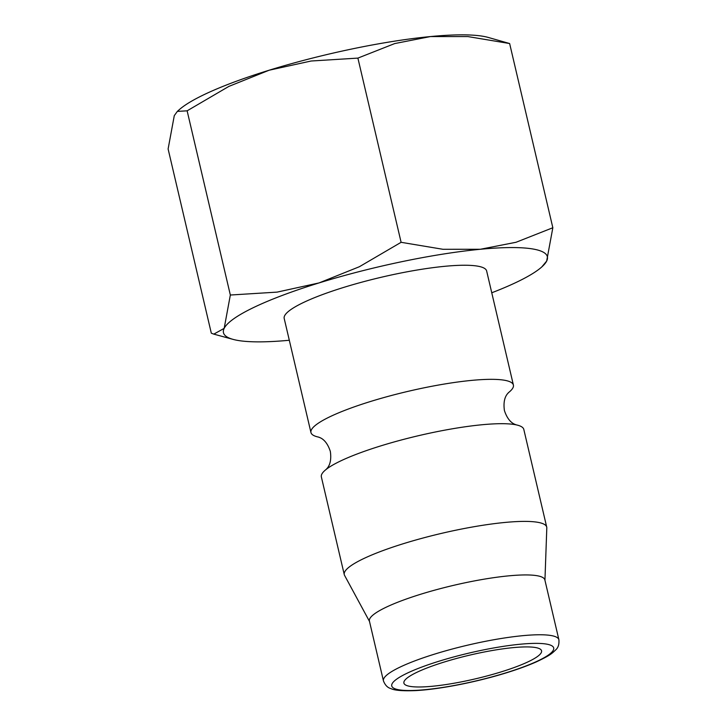 <?xml version="1.0" encoding="UTF-8"?>
<svg xmlns="http://www.w3.org/2000/svg" width="727" height="727" viewBox="0 0 727 727"><rect width="100%" height="100%" fill="white"/><g stroke="black" fill="none" stroke-linecap="round" stroke-linejoin="round"><path stroke-width="1.09" d="M318.871 437.172A103.97 17.939 -13.2 0 1 310.956 432.547A103.97 17.939 -13.2 0 1 370.706 401.431A103.97 17.939 -13.2 0 1 504.602 380.266A103.97 17.939 -13.2 0 1 513.398 385.065A103.97 17.939 -13.2 0 1 508.364 392.725M513.398 385.065L486.645 270.971A103.97 17.939 166.8 0 0 477.848 266.182A103.97 17.939 166.8 0 0 362.21 282.067A103.97 17.939 166.8 0 0 284.193 318.453L310.956 432.547M369.489 621.412L344.58 575.402A103.97 17.939 -13.2 0 1 344.271 574.603L321.352 476.894A103.97 17.939 -13.2 0 1 326.85 468.879A103.97 17.939 -13.2 0 1 381.112 445.787A103.97 17.939 -13.2 0 1 515.007 424.623A103.97 17.939 -13.2 0 1 515.316 424.677A103.97 17.939 -13.2 0 1 523.803 429.412L546.722 527.12A103.97 17.939 -13.2 0 1 546.804 527.966L544.941 580.255M344.271 574.603A103.97 17.939 -13.2 0 1 422.296 538.216A103.97 17.939 -13.2 0 1 537.925 522.331A103.97 17.939 -13.2 0 1 546.722 527.12M369.407 621.058A90.112 15.54 -13.2 0 1 437.027 589.524A90.112 15.54 -13.2 0 1 537.244 575.748A90.112 15.54 -13.2 0 1 544.859 579.901L558.89 639.724A90.112 15.54 -13.2 0 0 551.275 635.571A90.112 15.54 -13.2 0 0 435.228 653.918A90.112 15.54 -13.2 0 0 383.438 680.881L369.407 621.058M289.31 340.263A166.356 28.698 -13.2 0 1 237.529 340.372A166.356 28.698 -13.2 0 1 233.076 339.382A166.356 28.698 -13.2 0 1 224.17 328.359L213.802 334.129L211.312 333.184L168.11 148.971L174.28 115.648L177.333 111.395L187.13 110.822L228.86 86.404L269.172 70.21A166.356 28.698 -13.2 0 1 430.42 36.568A166.356 28.698 -13.2 0 1 483.41 36.35A166.356 28.698 -13.2 0 1 487.872 37.331L509.636 43.538L467.788 36.559L430.42 36.568L394.697 43.575L357.893 58.105L311.12 61.013L269.172 70.21A166.356 28.698 -13.2 0 0 179.215 109.732L177.333 111.395M541.733 266.991L546.668 261.075L552.838 227.742L516.043 242.273L480.311 249.279A166.356 28.698 -13.2 0 1 533.3 249.061A166.356 28.698 -13.2 0 1 546.668 261.075A166.356 28.698 -13.2 0 1 541.733 266.991A166.356 28.698 -13.2 0 1 491.761 292.781M409.874 686.352A70.701 12.195 -13.2 0 1 403.894 683.098A70.701 12.195 -13.2 0 1 456.947 658.353A70.701 12.195 -13.2 0 1 535.581 647.548A70.701 12.195 -13.2 0 1 541.56 650.801A70.701 12.195 -13.2 0 1 488.508 675.547A70.701 12.195 -13.2 0 1 409.874 686.352M319.062 282.921A166.356 28.698 -13.2 0 1 480.311 249.279L442.943 249.288L401.104 242.309L359.374 266.727L319.062 282.921L277.114 292.118L230.341 295.026L224.17 328.359A166.356 28.698 -13.2 0 1 319.062 282.921M552.838 227.742L509.636 43.538M401.104 242.309L357.893 58.105M230.341 295.026L187.13 110.822M505.901 672.848A83.178 14.349 -13.2 0 1 398.787 689.778A83.178 14.349 -13.2 0 1 439.544 661.052A83.178 14.349 -13.2 0 1 546.668 644.122A83.178 14.349 -13.2 0 1 505.901 672.848M318.744 437.127C318.462 437.463 325.896 437.799 330.331 451.394C332.403 465.544 325.896 469.151 326.296 469.324M508.464 392.635C508.864 392.807 502.357 396.406 504.429 410.564C508.864 424.159 516.297 424.495 516.016 424.822M558.89 639.724C559.29 644.304 558.218 647.702 555.673 649.911C551.993 653.4 550.657 655.136 536.299 661.897C527.975 665.587 517.997 669.231 506.392 672.82C476.112 682.244 438.117 689.641 414.39 690.65C402.095 691.059 394.243 690.359 390.844 688.56C387.582 687.715 385.119 685.152 383.438 680.881M233.076 339.382L213.802 334.129"/></g></svg>

